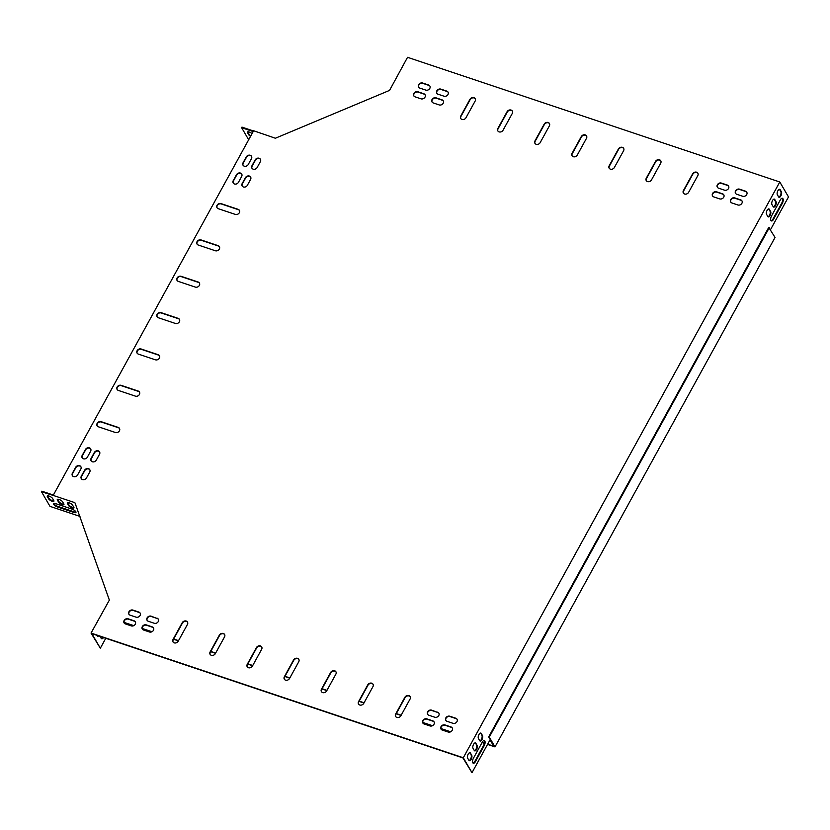 <?xml version="1.0" encoding="UTF-8"?>
<svg xmlns="http://www.w3.org/2000/svg" width="830" height="830" viewBox="0 0 830 830"><rect width="100%" height="100%" fill="white"/><g stroke="black" fill="none" stroke-linecap="round" stroke-linejoin="round"><path stroke-width="1.25" d="M769.327 227.628L489.275 737.092L494.991 746.907L775.044 237.442L768.736 227.43L488.683 736.895L494.203 746.367L487.667 744.178M484.43 743.099L482.168 742.331M450.669 731.79L440.896 728.512M432.492 725.7L422.719 722.422M401.181 715.211L396.315 713.582M364.069 702.782L359.203 701.153M326.968 690.353L322.102 688.724M289.857 677.923L284.991 676.294M252.756 665.494L247.88 663.865M215.644 653.065L210.779 651.436M178.533 640.636L173.667 639.007M151.963 631.734L142.179 628.466M133.775 625.644L124.002 622.376M494.991 746.907L487.542 744.417M484.378 743.358L482.033 742.57M450.327 731.946L440.948 728.802M432.139 725.856L422.761 722.712M401.056 715.439L396.18 713.81M363.945 703.02L359.079 701.381M326.844 690.591L321.967 688.952M289.732 678.162L284.866 676.523M252.621 665.733L247.755 664.104M215.52 653.303L210.644 651.675M178.409 640.874L173.543 639.245M151.61 631.9L142.231 628.756M133.423 625.81L124.044 622.666M489.275 737.092L488.683 736.895M252.04 133.63A3.071 1.017 -151.2 0 0 249.291 132.043A3.071 1.017 -151.2 0 0 247.402 132.043A3.071 1.017 -151.2 0 0 247.506 132.655L248.751 134.782A3.071 1.017 -151.2 0 0 250.546 136.359M253.181 131.565L241.634 127.696L248.668 139.772M253.503 130.984L241.955 127.115L241.634 127.696M73.963 507.545A3.071 1.017 28.8 0 1 71.307 506.871A3.071 1.017 28.8 0 1 68.973 504.982L67.728 502.856A3.071 1.017 28.8 0 1 67.624 502.617M75.987 512.089A3.517 1.162 28.8 0 1 74.192 511.882L57.861 506.414A3.517 1.162 28.8 0 1 53.753 503.374M53.919 500.832A3.071 1.017 28.8 0 1 51.273 500.158A3.071 1.017 28.8 0 1 48.939 498.27L47.694 496.143A3.071 1.017 28.8 0 1 47.58 495.904M63.941 504.194A3.071 1.017 28.8 0 1 61.296 503.509A3.071 1.017 28.8 0 1 58.951 501.631L57.716 499.494A3.071 1.017 28.8 0 1 57.602 499.255M53.369 495.054L41.822 491.184L41.5 491.765L49.997 506.362L79.981 516.395M477.094 745.413A3.071 1.401 -71.5 0 1 476.814 748.94A3.071 1.401 -71.5 0 1 474.719 750.87A3.071 1.401 -71.5 0 1 474.293 750.496L473.048 748.359A3.071 1.401 -71.5 0 1 473.328 744.832A3.071 1.401 -71.5 0 1 475.424 742.902A3.071 1.401 -71.5 0 1 475.849 743.275L477.094 745.413L475.258 743.078A3.071 1.401 108.5 0 0 475.102 742.881M773.218 206.712A3.071 1.401 108.5 0 0 773.633 207.085A3.071 1.401 108.5 0 0 775.728 205.155A3.071 1.401 108.5 0 0 776.009 201.628L774.764 199.491A3.071 1.401 108.5 0 0 774.349 199.117A3.071 1.401 108.5 0 0 772.253 201.057A3.071 1.401 108.5 0 0 771.973 204.585L773.218 206.712M782.337 203.298A3.517 1.598 108.5 0 0 782.462 198.266A3.517 1.598 108.5 0 0 780.345 199.885L771.558 215.883A3.517 1.598 108.5 0 0 771.433 220.925A3.517 1.598 108.5 0 0 773.55 219.296L782.337 203.298L781.746 203.101A3.517 1.598 108.5 0 0 782.14 198.225M778.613 196.897A3.071 1.401 108.5 0 0 779.028 197.27A3.071 1.401 108.5 0 0 781.123 195.341A3.071 1.401 108.5 0 0 781.404 191.813L780.159 189.676A3.071 1.401 108.5 0 0 779.744 189.313A3.071 1.401 108.5 0 0 777.648 191.242A3.071 1.401 108.5 0 0 777.368 194.77L778.613 196.897M770.51 229.651L788.5 196.928L779.795 181.988L463.296 757.759L472 772.689L490.157 739.665L493.954 745.942M471.699 755.227A3.071 1.401 -71.5 0 1 471.419 758.755A3.071 1.401 -71.5 0 1 469.324 760.685A3.071 1.401 -71.5 0 1 468.898 760.311L467.653 758.174A3.071 1.401 -71.5 0 1 467.933 754.646A3.071 1.401 -71.5 0 1 470.029 752.717A3.071 1.401 -71.5 0 1 470.454 753.09L471.699 755.227L469.863 752.893A3.071 1.401 108.5 0 0 469.707 752.696M475.424 761.618A3.517 1.598 -71.5 0 1 473.318 763.247A3.517 1.598 -71.5 0 1 473.442 758.205L482.23 742.217A3.517 1.598 -71.5 0 1 484.336 740.588A3.517 1.598 -71.5 0 1 484.222 745.63L475.424 761.618L474.833 761.421L483.62 745.433A3.517 1.598 108.5 0 0 484.025 740.557M767.823 216.526A3.071 1.401 108.5 0 0 768.238 216.9A3.071 1.401 108.5 0 0 770.333 214.97A3.071 1.401 108.5 0 0 770.614 211.443L769.369 209.305A3.071 1.401 108.5 0 0 768.954 208.932A3.071 1.401 108.5 0 0 766.858 210.862A3.071 1.401 108.5 0 0 766.578 214.399L767.823 216.526M482.489 735.598A3.071 1.401 -71.5 0 1 482.209 739.125A3.071 1.401 -71.5 0 1 480.114 741.055A3.071 1.401 -71.5 0 1 479.688 740.682L478.443 738.555A3.071 1.401 -71.5 0 1 478.723 735.017A3.071 1.401 -71.5 0 1 480.819 733.087A3.071 1.401 -71.5 0 1 481.244 733.461L482.489 735.598L480.653 733.264A3.071 1.401 108.5 0 0 480.497 733.066M474.449 750.693A3.071 1.401 108.5 0 0 476.347 748.421A3.071 1.401 108.5 0 0 476.503 745.205M773.363 206.919A3.071 1.401 108.5 0 0 775.262 204.637A3.071 1.401 108.5 0 0 775.417 201.431L774.172 199.293A3.071 1.401 108.5 0 0 774.027 199.096M771.163 220.759A3.517 1.598 108.5 0 0 772.948 219.099L781.746 203.101M778.758 197.104A3.071 1.401 108.5 0 0 780.657 194.822A3.071 1.401 108.5 0 0 780.812 191.616L779.567 189.479A3.071 1.401 108.5 0 0 779.422 189.282M489.918 740.08L493.881 746.056M105.784 638.291L100.326 648.209L91.829 633.622L462.901 757.904L472 772.689M469.054 760.508A3.071 1.401 108.5 0 0 470.952 758.236A3.071 1.401 108.5 0 0 471.108 755.02M473.038 763.081A3.517 1.598 108.5 0 0 474.833 761.421M767.968 216.734A3.071 1.401 108.5 0 0 769.866 214.451A3.071 1.401 108.5 0 0 770.022 211.245L768.777 209.108A3.071 1.401 108.5 0 0 768.632 208.911M479.844 740.879A3.071 1.401 108.5 0 0 481.742 738.607A3.071 1.401 108.5 0 0 481.898 735.39M96.944 635.334L97.235 635.822A3.071 1.401 108.5 0 0 97.65 636.195A3.071 1.401 108.5 0 0 98.625 635.894M100.897 636.652A3.517 1.598 108.5 0 0 101.644 638.768A3.517 1.598 108.5 0 0 103.522 637.533M97.38 636.029A3.071 1.401 108.5 0 0 98.033 635.697M100.326 648.209L91.041 633.072L109.363 600.1L75.042 503.001M101.374 638.602A3.517 1.598 108.5 0 0 102.93 637.336M779.795 181.988L407.54 57.312L389.55 90.397L275.373 138.237L253.627 130.746L53.172 495.406L74.845 502.658M247.714 131.825A3.071 1.017 -151.2 0 0 247.828 132.074L249.062 134.201A3.071 1.017 -151.2 0 0 250.857 135.778M62.592 501.818L63.827 503.955A3.071 1.017 28.8 0 1 63.931 504.567A3.071 1.017 28.8 0 1 61.43 504.308A3.071 1.017 28.8 0 1 58.64 502.212L57.395 500.075A3.071 1.017 28.8 0 1 57.291 499.463A3.071 1.017 28.8 0 1 59.791 499.722A3.071 1.017 28.8 0 1 62.592 501.818M52.57 498.467L53.815 500.594A3.071 1.017 28.8 0 1 53.909 501.206A3.071 1.017 28.8 0 1 51.408 500.957A3.071 1.017 28.8 0 1 48.617 498.851L47.372 496.724A3.071 1.017 28.8 0 1 47.279 496.112A3.071 1.017 28.8 0 1 49.779 496.361A3.071 1.017 28.8 0 1 52.57 498.467M53.172 495.406L41.5 491.765M73.87 512.463L57.54 506.995A3.517 1.162 28.8 0 1 53.462 503.592A3.517 1.162 28.8 0 1 55.548 503.582L71.878 509.049A3.517 1.162 28.8 0 1 75.955 512.452A3.517 1.162 28.8 0 1 73.87 512.463L74.192 511.882M72.604 505.169L73.849 507.306A3.071 1.017 28.8 0 1 73.943 507.919A3.071 1.017 28.8 0 1 71.453 507.67A3.071 1.017 28.8 0 1 68.651 505.563L67.406 503.437A3.071 1.017 28.8 0 1 67.313 502.824A3.071 1.017 28.8 0 1 69.813 503.073A3.071 1.017 28.8 0 1 72.604 505.169M284.41 679.324A3.071 2.542 149.8 0 1 284.555 677.083L293.747 660.358A3.071 2.542 149.8 0 1 296.3 658.584A3.071 2.542 149.8 0 1 298.893 659.518M247.299 666.895A3.071 2.542 149.8 0 1 247.454 664.654L256.646 647.929A3.071 2.542 149.8 0 1 259.188 646.155A3.071 2.542 149.8 0 1 261.792 647.089M210.198 654.465A3.071 2.542 149.8 0 1 210.343 652.224L219.535 635.5A3.071 2.542 149.8 0 1 222.087 633.726A3.071 2.542 149.8 0 1 224.681 634.66M173.086 642.036A3.071 2.542 149.8 0 1 173.242 639.795L182.424 623.071A3.071 2.542 149.8 0 1 184.976 621.297A3.071 2.542 149.8 0 1 187.58 622.23M321.511 691.753A3.071 2.542 149.8 0 1 321.667 689.512L330.859 672.788A3.071 2.542 149.8 0 1 333.411 671.014A3.071 2.542 149.8 0 1 336.005 671.947M358.622 704.182A3.071 2.542 149.8 0 1 358.778 701.931L367.97 685.217A3.071 2.542 149.8 0 1 370.512 683.443A3.071 2.542 149.8 0 1 373.116 684.366M395.734 716.612A3.071 2.542 149.8 0 1 395.879 714.36L405.071 697.646A3.071 2.542 149.8 0 1 407.623 695.872A3.071 2.542 149.8 0 1 410.217 696.795M572.14 155.895A3.071 2.542 149.8 0 1 572.285 153.654L581.477 136.929A3.071 2.542 149.8 0 1 584.029 135.155A3.071 2.542 149.8 0 1 586.623 136.089M609.241 168.324A3.071 2.542 149.8 0 1 609.396 166.083L618.589 149.359A3.071 2.542 149.8 0 1 621.141 147.584A3.071 2.542 149.8 0 1 623.735 148.518M646.352 180.753A3.071 2.542 149.8 0 1 646.508 178.512L655.69 161.788A3.071 2.542 149.8 0 1 658.242 160.014A3.071 2.542 149.8 0 1 660.846 160.947M683.464 193.183A3.071 2.542 149.8 0 1 683.609 190.942L692.801 174.217A3.071 2.542 149.8 0 1 695.353 172.443A3.071 2.542 149.8 0 1 697.947 173.377M535.028 143.466A3.071 2.542 149.8 0 1 535.184 141.225L544.376 124.5A3.071 2.542 149.8 0 1 546.918 122.726A3.071 2.542 149.8 0 1 549.522 123.66M497.917 131.036A3.071 2.542 149.8 0 1 498.073 128.795L507.265 112.071A3.071 2.542 149.8 0 1 509.817 110.297A3.071 2.542 149.8 0 1 512.411 111.23M460.816 118.607A3.071 2.542 149.8 0 1 460.961 116.366L470.154 99.652A3.071 2.542 149.8 0 1 472.706 97.867A3.071 2.542 149.8 0 1 475.3 98.801M217.107 207.853A3.071 2.542 149.8 0 1 217.896 204.792A3.071 2.542 149.8 0 1 221.247 203.941L238.324 209.658A3.071 2.542 149.8 0 1 239.476 210.488M197.125 244.207A3.071 2.542 149.8 0 1 197.913 241.136A3.071 2.542 149.8 0 1 201.265 240.285L218.342 246.002A3.071 2.542 149.8 0 1 219.494 246.832M177.143 280.55A3.071 2.542 149.8 0 1 177.931 277.49A3.071 2.542 149.8 0 1 181.293 276.639L198.36 282.356A3.071 2.542 149.8 0 1 199.511 283.186M97.214 425.956A3.071 2.542 149.8 0 1 98.013 422.885A3.071 2.542 149.8 0 1 101.364 422.034L118.431 427.751A3.071 2.542 149.8 0 1 119.582 428.581M117.196 389.602A3.071 2.542 149.8 0 1 117.995 386.531A3.071 2.542 149.8 0 1 121.346 385.68L138.413 391.397A3.071 2.542 149.8 0 1 139.565 392.227M137.178 353.258A3.071 2.542 149.8 0 1 137.977 350.187A3.071 2.542 149.8 0 1 141.328 349.337L158.395 355.053A3.071 2.542 149.8 0 1 159.547 355.883M157.161 316.904A3.071 2.542 149.8 0 1 157.949 313.833A3.071 2.542 149.8 0 1 161.31 312.983L178.377 318.699A3.071 2.542 149.8 0 1 179.529 319.529M422.906 723.127A3.071 2.542 149.8 0 1 423.694 720.056A3.071 2.542 149.8 0 1 427.056 719.205L432.99 721.197A3.071 2.542 149.8 0 1 434.142 722.027M142.376 629.171A3.071 2.542 149.8 0 1 143.165 626.1A3.071 2.542 149.8 0 1 146.516 625.249L152.461 627.241A3.071 2.542 149.8 0 1 153.612 628.071M128.982 614.356A3.071 2.542 149.8 0 1 129.781 611.285A3.071 2.542 149.8 0 1 133.132 610.434L139.066 612.426A3.071 2.542 149.8 0 1 140.218 613.256M445.886 720.492A3.071 2.542 149.8 0 1 446.675 717.421A3.071 2.542 149.8 0 1 450.026 716.581L455.971 718.562A3.071 2.542 149.8 0 1 457.123 719.392M436.891 93.385A3.071 2.542 149.8 0 1 437.69 90.314A3.071 2.542 149.8 0 1 441.041 89.464L446.976 91.456A3.071 2.542 149.8 0 1 448.127 92.286M717.431 187.341A3.071 2.542 149.8 0 1 718.22 184.27A3.071 2.542 149.8 0 1 721.571 183.43L727.516 185.412A3.071 2.542 149.8 0 1 728.667 186.242M730.815 202.157A3.071 2.542 149.8 0 1 731.604 199.086A3.071 2.542 149.8 0 1 734.965 198.235L740.9 200.227A3.071 2.542 149.8 0 1 742.051 201.057M413.921 96.021A3.071 2.542 149.8 0 1 414.71 92.95A3.071 2.542 149.8 0 1 418.061 92.099L424.006 94.091A3.071 2.542 149.8 0 1 425.157 94.921M441.083 729.217A3.071 2.542 149.8 0 1 441.882 726.146A3.071 2.542 149.8 0 1 445.233 725.296L451.167 727.288A3.071 2.542 149.8 0 1 452.319 728.118M124.189 623.081A3.071 2.542 149.8 0 1 124.988 620.01A3.071 2.542 149.8 0 1 128.339 619.159L134.273 621.151A3.071 2.542 149.8 0 1 135.425 621.981M418.714 87.295A3.071 2.542 149.8 0 1 419.503 84.224A3.071 2.542 149.8 0 1 422.864 83.374L428.799 85.366A3.071 2.542 149.8 0 1 429.95 86.196M735.608 193.432A3.071 2.542 149.8 0 1 736.407 190.361A3.071 2.542 149.8 0 1 739.758 189.52L745.693 191.502A3.071 2.542 149.8 0 1 746.844 192.332M91.165 460.94A3.071 2.542 149.8 0 1 91.321 458.7L94.516 452.879A3.071 2.542 149.8 0 1 97.058 451.105A3.071 2.542 149.8 0 1 99.662 452.039M242.225 186.138A3.071 2.542 149.8 0 1 242.37 183.897L245.566 178.087A3.071 2.542 149.8 0 1 248.118 176.302A3.071 2.542 149.8 0 1 250.722 177.236M252.009 168.334A3.071 2.542 149.8 0 1 252.164 166.083L255.36 160.273A3.071 2.542 149.8 0 1 257.912 158.499A3.071 2.542 149.8 0 1 260.506 159.422M81.371 478.754A3.071 2.542 149.8 0 1 81.527 476.503L84.722 470.693A3.071 2.542 149.8 0 1 87.275 468.919A3.071 2.542 149.8 0 1 89.868 469.853M233.313 183.16A3.071 2.542 149.8 0 1 233.469 180.919L236.664 175.099A3.071 2.542 149.8 0 1 239.216 173.325A3.071 2.542 149.8 0 1 241.81 174.259M82.263 457.953A3.071 2.542 149.8 0 1 82.409 455.712L85.604 449.901A3.071 2.542 149.8 0 1 88.156 448.127A3.071 2.542 149.8 0 1 90.75 449.051M72.469 475.766A3.071 2.542 149.8 0 1 72.615 473.525L75.821 467.705A3.071 2.542 149.8 0 1 78.362 465.931A3.071 2.542 149.8 0 1 80.967 466.865M243.107 165.346A3.071 2.542 149.8 0 1 243.263 163.105L246.458 157.285A3.071 2.542 149.8 0 1 249 155.511A3.071 2.542 149.8 0 1 251.604 156.445M712.628 196.067A3.071 2.542 149.8 0 1 713.427 192.996A3.071 2.542 149.8 0 1 716.778 192.145L722.712 194.137A3.071 2.542 149.8 0 1 723.864 194.967M432.098 102.111A3.071 2.542 149.8 0 1 432.897 99.04A3.071 2.542 149.8 0 1 436.248 98.189L442.183 100.181A3.071 2.542 149.8 0 1 443.334 101.011M147.169 620.446A3.071 2.542 149.8 0 1 147.958 617.375A3.071 2.542 149.8 0 1 151.319 616.524L157.254 618.516A3.071 2.542 149.8 0 1 158.406 619.346M427.699 714.402A3.071 2.542 149.8 0 1 428.498 711.331A3.071 2.542 149.8 0 1 431.849 710.49L437.784 712.472A3.071 2.542 149.8 0 1 438.935 713.302M463.296 757.759L91.041 633.072M284.358 676.74L293.55 660.016A3.071 2.542 149.8 0 1 296.217 658.221A3.071 2.542 149.8 0 1 298.81 659.342A3.071 2.542 149.8 0 1 298.748 661.759L289.556 678.473A3.071 2.542 149.8 0 1 286.889 680.268A3.071 2.542 149.8 0 1 284.296 679.158A3.071 2.542 149.8 0 1 284.358 676.74L284.555 677.083M247.257 664.311L256.449 647.587A3.071 2.542 149.8 0 1 259.105 645.792A3.071 2.542 149.8 0 1 261.699 646.912A3.071 2.542 149.8 0 1 261.637 649.33L252.445 666.044A3.071 2.542 149.8 0 1 249.788 667.839A3.071 2.542 149.8 0 1 247.195 666.729A3.071 2.542 149.8 0 1 247.257 664.311L247.454 664.654M210.146 651.882L219.338 635.158A3.071 2.542 149.8 0 1 222.004 633.373A3.071 2.542 149.8 0 1 224.588 634.483A3.071 2.542 149.8 0 1 224.536 636.901L215.344 653.625A3.071 2.542 149.8 0 1 212.677 655.41A3.071 2.542 149.8 0 1 210.083 654.299A3.071 2.542 149.8 0 1 210.146 651.882L210.343 652.224M173.034 639.453L182.226 622.728A3.071 2.542 149.8 0 1 184.893 620.944A3.071 2.542 149.8 0 1 187.487 622.054A3.071 2.542 149.8 0 1 187.424 624.471L178.232 641.196A3.071 2.542 149.8 0 1 175.566 642.98A3.071 2.542 149.8 0 1 172.982 641.87A3.071 2.542 149.8 0 1 173.034 639.453L173.242 639.795M321.469 689.17L330.662 672.445A3.071 2.542 149.8 0 1 333.318 670.65A3.071 2.542 149.8 0 1 335.911 671.771A3.071 2.542 149.8 0 1 335.849 674.188L326.667 690.902A3.071 2.542 149.8 0 1 324.001 692.697A3.071 2.542 149.8 0 1 321.407 691.587A3.071 2.542 149.8 0 1 321.469 689.17L321.667 689.512M358.57 701.599L367.763 684.875A3.071 2.542 149.8 0 1 370.429 683.08A3.071 2.542 149.8 0 1 373.023 684.2A3.071 2.542 149.8 0 1 372.961 686.618L363.768 703.332A3.071 2.542 149.8 0 1 361.102 705.127A3.071 2.542 149.8 0 1 358.519 704.016A3.071 2.542 149.8 0 1 358.57 701.599L358.778 701.931M395.682 714.028L404.874 697.304A3.071 2.542 149.8 0 1 407.54 695.509A3.071 2.542 149.8 0 1 410.134 696.629A3.071 2.542 149.8 0 1 410.072 699.047L400.88 715.761A3.071 2.542 149.8 0 1 398.213 717.556A3.071 2.542 149.8 0 1 395.62 716.446A3.071 2.542 149.8 0 1 395.682 714.028L395.879 714.36M586.478 138.33L577.286 155.054A3.071 2.542 149.8 0 1 574.619 156.839A3.071 2.542 149.8 0 1 572.026 155.729A3.071 2.542 149.8 0 1 572.088 153.311L581.28 136.587A3.071 2.542 149.8 0 1 583.947 134.802A3.071 2.542 149.8 0 1 586.54 135.913A3.071 2.542 149.8 0 1 586.478 138.33M623.579 150.759L614.387 167.484A3.071 2.542 149.8 0 1 611.731 169.268A3.071 2.542 149.8 0 1 609.137 168.158A3.071 2.542 149.8 0 1 609.199 165.741L618.392 149.016A3.071 2.542 149.8 0 1 621.048 147.232A3.071 2.542 149.8 0 1 623.641 148.342A3.071 2.542 149.8 0 1 623.579 150.759M660.69 163.188L651.498 179.913A3.071 2.542 149.8 0 1 648.832 181.697A3.071 2.542 149.8 0 1 646.248 180.587A3.071 2.542 149.8 0 1 646.3 178.17L655.493 161.445A3.071 2.542 149.8 0 1 658.159 159.661A3.071 2.542 149.8 0 1 660.753 160.771A3.071 2.542 149.8 0 1 660.69 163.188M697.802 175.618L688.61 192.342A3.071 2.542 149.8 0 1 685.943 194.127A3.071 2.542 149.8 0 1 683.349 193.017A3.071 2.542 149.8 0 1 683.412 190.599L692.604 173.875A3.071 2.542 149.8 0 1 695.27 172.09A3.071 2.542 149.8 0 1 697.854 173.2A3.071 2.542 149.8 0 1 697.802 175.618M549.367 125.901L540.174 142.625A3.071 2.542 149.8 0 1 537.508 144.42A3.071 2.542 149.8 0 1 534.925 143.3A3.071 2.542 149.8 0 1 534.987 140.882L544.169 124.168A3.071 2.542 149.8 0 1 546.835 122.373A3.071 2.542 149.8 0 1 549.429 123.483A3.071 2.542 149.8 0 1 549.367 125.901M512.266 113.471L503.073 130.196A3.071 2.542 149.8 0 1 500.407 131.991A3.071 2.542 149.8 0 1 497.813 130.87A3.071 2.542 149.8 0 1 497.876 128.453L507.068 111.739A3.071 2.542 149.8 0 1 509.734 109.944A3.071 2.542 149.8 0 1 512.318 111.054A3.071 2.542 149.8 0 1 512.266 113.471M475.154 101.042L465.962 117.767A3.071 2.542 149.8 0 1 463.296 119.562A3.071 2.542 149.8 0 1 460.702 118.441A3.071 2.542 149.8 0 1 460.764 116.024L469.956 99.31A3.071 2.542 149.8 0 1 472.623 97.515A3.071 2.542 149.8 0 1 475.217 98.625A3.071 2.542 149.8 0 1 475.154 101.042M235.326 214.399L218.259 208.683A3.071 2.542 149.8 0 1 216.993 207.687A3.071 2.542 149.8 0 1 217.616 204.533A3.071 2.542 149.8 0 1 221.05 203.599L238.117 209.316A3.071 2.542 149.8 0 1 239.382 210.312A3.071 2.542 149.8 0 1 238.76 213.476A3.071 2.542 149.8 0 1 235.326 214.399M215.344 250.753L198.277 245.037A3.071 2.542 149.8 0 1 197.011 244.041A3.071 2.542 149.8 0 1 197.633 240.876A3.071 2.542 149.8 0 1 201.068 239.943L218.145 245.67A3.071 2.542 149.8 0 1 219.4 246.666A3.071 2.542 149.8 0 1 218.778 249.82A3.071 2.542 149.8 0 1 215.344 250.753M195.361 287.107L178.294 281.38A3.071 2.542 149.8 0 1 177.029 280.384A3.071 2.542 149.8 0 1 177.651 277.23A3.071 2.542 149.8 0 1 181.085 276.297L198.163 282.013A3.071 2.542 149.8 0 1 199.418 283.009A3.071 2.542 149.8 0 1 198.795 286.174A3.071 2.542 149.8 0 1 195.361 287.107M115.432 432.503L98.365 426.786A3.071 2.542 149.8 0 1 97.11 425.79A3.071 2.542 149.8 0 1 97.722 422.626A3.071 2.542 149.8 0 1 101.167 421.692L118.234 427.409A3.071 2.542 149.8 0 1 119.489 428.405A3.071 2.542 149.8 0 1 118.877 431.569A3.071 2.542 149.8 0 1 115.432 432.503M135.415 396.149L118.348 390.432A3.071 2.542 149.8 0 1 117.092 389.436A3.071 2.542 149.8 0 1 117.704 386.272A3.071 2.542 149.8 0 1 121.149 385.348L138.216 391.065A3.071 2.542 149.8 0 1 139.471 392.061A3.071 2.542 149.8 0 1 138.859 395.215A3.071 2.542 149.8 0 1 135.415 396.149M155.397 359.805L138.33 354.088A3.071 2.542 149.8 0 1 137.075 353.092A3.071 2.542 149.8 0 1 137.687 349.928A3.071 2.542 149.8 0 1 141.131 348.994L158.198 354.711A3.071 2.542 149.8 0 1 159.453 355.707A3.071 2.542 149.8 0 1 158.841 358.871A3.071 2.542 149.8 0 1 155.397 359.805M175.379 323.451L158.312 317.734A3.071 2.542 149.8 0 1 157.057 316.738A3.071 2.542 149.8 0 1 157.669 313.574A3.071 2.542 149.8 0 1 161.103 312.651L178.18 318.367A3.071 2.542 149.8 0 1 179.436 319.363A3.071 2.542 149.8 0 1 178.813 322.517A3.071 2.542 149.8 0 1 175.379 323.451M426.848 718.863L432.793 720.855A3.071 2.542 149.8 0 1 434.049 721.851A3.071 2.542 149.8 0 1 433.426 725.015A3.071 2.542 149.8 0 1 429.992 725.949L424.057 723.957A3.071 2.542 149.8 0 1 422.802 722.961A3.071 2.542 149.8 0 1 423.414 719.797A3.071 2.542 149.8 0 1 426.848 718.863L427.056 719.205M146.319 624.907L152.253 626.899A3.071 2.542 149.8 0 1 153.519 627.895A3.071 2.542 149.8 0 1 152.896 631.049A3.071 2.542 149.8 0 1 149.462 631.983L143.528 630.001A3.071 2.542 149.8 0 1 142.262 629.005A3.071 2.542 149.8 0 1 142.885 625.841A3.071 2.542 149.8 0 1 146.319 624.907L146.516 625.249M136.068 617.167L130.134 615.186A3.071 2.542 149.8 0 1 128.878 614.19A3.071 2.542 149.8 0 1 129.501 611.025A3.071 2.542 149.8 0 1 132.935 610.091L138.869 612.084A3.071 2.542 149.8 0 1 140.125 613.08A3.071 2.542 149.8 0 1 139.513 616.244A3.071 2.542 149.8 0 1 136.068 617.167M449.829 716.238L455.763 718.22A3.071 2.542 149.8 0 1 457.029 719.216A3.071 2.542 149.8 0 1 456.407 722.38A3.071 2.542 149.8 0 1 452.973 723.314L447.038 721.322A3.071 2.542 149.8 0 1 445.772 720.326A3.071 2.542 149.8 0 1 446.395 717.162A3.071 2.542 149.8 0 1 449.829 716.238L450.026 716.581M443.988 96.197L438.043 94.215A3.071 2.542 149.8 0 1 436.788 93.219A3.071 2.542 149.8 0 1 437.41 90.055A3.071 2.542 149.8 0 1 440.844 89.121L446.779 91.113A3.071 2.542 149.8 0 1 448.034 92.109A3.071 2.542 149.8 0 1 447.422 95.274A3.071 2.542 149.8 0 1 443.988 96.197M724.517 190.163L718.583 188.171A3.071 2.542 149.8 0 1 717.317 187.175A3.071 2.542 149.8 0 1 717.94 184.011A3.071 2.542 149.8 0 1 721.374 183.088L727.308 185.069A3.071 2.542 149.8 0 1 728.574 186.065A3.071 2.542 149.8 0 1 727.952 189.23A3.071 2.542 149.8 0 1 724.517 190.163M734.768 197.893L740.702 199.885A3.071 2.542 149.8 0 1 741.958 200.881A3.071 2.542 149.8 0 1 741.335 204.045A3.071 2.542 149.8 0 1 737.901 204.979L731.967 202.987A3.071 2.542 149.8 0 1 730.711 201.991A3.071 2.542 149.8 0 1 731.323 198.827A3.071 2.542 149.8 0 1 734.768 197.893L734.965 198.235M421.007 98.832L415.073 96.851A3.071 2.542 149.8 0 1 413.807 95.855A3.071 2.542 149.8 0 1 414.429 92.69A3.071 2.542 149.8 0 1 417.864 91.757L423.798 93.749A3.071 2.542 149.8 0 1 425.064 94.745A3.071 2.542 149.8 0 1 424.441 97.899A3.071 2.542 149.8 0 1 421.007 98.832M445.036 724.953L450.97 726.945A3.071 2.542 149.8 0 1 452.236 727.941A3.071 2.542 149.8 0 1 451.613 731.106A3.071 2.542 149.8 0 1 448.179 732.039L442.234 730.047A3.071 2.542 149.8 0 1 440.979 729.051A3.071 2.542 149.8 0 1 441.602 725.887A3.071 2.542 149.8 0 1 445.036 724.953L445.233 725.296M131.275 625.893L125.34 623.911A3.071 2.542 149.8 0 1 124.085 622.915A3.071 2.542 149.8 0 1 124.697 619.751A3.071 2.542 149.8 0 1 128.142 618.817L134.076 620.809A3.071 2.542 149.8 0 1 135.332 621.805A3.071 2.542 149.8 0 1 134.719 624.959A3.071 2.542 149.8 0 1 131.275 625.893M425.8 90.107L419.866 88.125A3.071 2.542 149.8 0 1 418.6 87.129A3.071 2.542 149.8 0 1 419.223 83.965A3.071 2.542 149.8 0 1 422.657 83.031L428.602 85.023A3.071 2.542 149.8 0 1 429.857 86.019A3.071 2.542 149.8 0 1 429.235 89.183A3.071 2.542 149.8 0 1 425.8 90.107M739.561 189.178L745.496 191.159A3.071 2.542 149.8 0 1 746.751 192.155A3.071 2.542 149.8 0 1 746.139 195.32A3.071 2.542 149.8 0 1 742.694 196.254L736.76 194.262A3.071 2.542 149.8 0 1 735.505 193.266A3.071 2.542 149.8 0 1 736.117 190.101A3.071 2.542 149.8 0 1 739.561 189.178L739.758 189.52M99.507 454.28L96.311 460.1A3.071 2.542 149.8 0 1 93.645 461.885A3.071 2.542 149.8 0 1 91.061 460.775A3.071 2.542 149.8 0 1 91.113 458.357L94.309 452.537A3.071 2.542 149.8 0 1 96.975 450.752A3.071 2.542 149.8 0 1 99.569 451.862A3.071 2.542 149.8 0 1 99.507 454.28M250.567 179.477L247.371 185.298A3.071 2.542 149.8 0 1 244.705 187.092A3.071 2.542 149.8 0 1 242.111 185.972A3.071 2.542 149.8 0 1 242.173 183.554L245.369 177.745A3.071 2.542 149.8 0 1 248.035 175.95A3.071 2.542 149.8 0 1 250.629 177.06A3.071 2.542 149.8 0 1 250.567 179.477M251.967 165.751L255.163 159.931A3.071 2.542 149.8 0 1 257.829 158.136A3.071 2.542 149.8 0 1 260.413 159.256A3.071 2.542 149.8 0 1 260.361 161.674L257.165 167.484A3.071 2.542 149.8 0 1 254.499 169.279A3.071 2.542 149.8 0 1 251.905 168.168A3.071 2.542 149.8 0 1 251.967 165.751L252.164 166.083M89.723 472.094L86.517 477.904A3.071 2.542 149.8 0 1 83.861 479.699A3.071 2.542 149.8 0 1 81.267 478.588A3.071 2.542 149.8 0 1 81.33 476.171L84.525 470.351A3.071 2.542 149.8 0 1 87.192 468.556A3.071 2.542 149.8 0 1 89.775 469.676A3.071 2.542 149.8 0 1 89.723 472.094M241.665 176.5L238.459 182.31A3.071 2.542 149.8 0 1 235.803 184.104A3.071 2.542 149.8 0 1 233.209 182.994A3.071 2.542 149.8 0 1 233.272 180.577L236.467 174.757A3.071 2.542 149.8 0 1 239.133 172.962A3.071 2.542 149.8 0 1 241.717 174.082A3.071 2.542 149.8 0 1 241.665 176.5M90.605 451.302L87.409 457.112A3.071 2.542 149.8 0 1 84.743 458.907A3.071 2.542 149.8 0 1 82.149 457.787A3.071 2.542 149.8 0 1 82.212 455.369L85.407 449.559A3.071 2.542 149.8 0 1 88.073 447.764A3.071 2.542 149.8 0 1 90.667 448.874A3.071 2.542 149.8 0 1 90.605 451.302M80.811 469.106L77.615 474.926A3.071 2.542 149.8 0 1 74.949 476.721A3.071 2.542 149.8 0 1 72.355 475.6A3.071 2.542 149.8 0 1 72.418 473.183L75.613 467.373A3.071 2.542 149.8 0 1 78.279 465.578A3.071 2.542 149.8 0 1 80.873 466.688A3.071 2.542 149.8 0 1 80.811 469.106M243.055 162.763L246.261 156.943A3.071 2.542 149.8 0 1 248.917 155.158A3.071 2.542 149.8 0 1 251.511 156.268A3.071 2.542 149.8 0 1 251.449 158.686L248.253 164.506A3.071 2.542 149.8 0 1 245.587 166.291A3.071 2.542 149.8 0 1 243.003 165.18A3.071 2.542 149.8 0 1 243.055 162.763L243.263 163.105M713.779 196.897A3.071 2.542 149.8 0 1 712.524 195.901A3.071 2.542 149.8 0 1 713.146 192.736A3.071 2.542 149.8 0 1 716.581 191.803L722.515 193.795A3.071 2.542 149.8 0 1 723.781 194.791A3.071 2.542 149.8 0 1 723.158 197.955A3.071 2.542 149.8 0 1 719.724 198.889L713.779 196.897M433.25 102.941A3.071 2.542 149.8 0 1 431.994 101.945A3.071 2.542 149.8 0 1 432.606 98.78A3.071 2.542 149.8 0 1 436.051 97.847L441.985 99.839A3.071 2.542 149.8 0 1 443.241 100.835A3.071 2.542 149.8 0 1 442.629 103.989A3.071 2.542 149.8 0 1 439.184 104.922L433.25 102.941M157.057 618.174A3.071 2.542 149.8 0 1 158.312 619.17A3.071 2.542 149.8 0 1 157.69 622.334A3.071 2.542 149.8 0 1 154.256 623.257L148.321 621.276A3.071 2.542 149.8 0 1 147.055 620.28A3.071 2.542 149.8 0 1 147.678 617.115A3.071 2.542 149.8 0 1 151.112 616.182L157.254 618.516M437.586 712.13A3.071 2.542 149.8 0 1 438.842 713.126A3.071 2.542 149.8 0 1 438.23 716.29A3.071 2.542 149.8 0 1 434.785 717.224L428.851 715.232A3.071 2.542 149.8 0 1 427.595 714.236A3.071 2.542 149.8 0 1 428.207 711.071A3.071 2.542 149.8 0 1 431.652 710.148L437.784 712.472M47.694 496.143L47.372 496.724M48.939 498.27L48.617 498.851M249.062 134.201L248.751 134.782M247.828 132.074L247.506 132.655M57.861 506.414L57.54 506.995M57.716 499.494L57.395 500.075M58.951 501.631L58.64 502.212M67.728 502.856L67.406 503.437M68.973 504.982L68.651 505.563M780.159 189.676L779.567 189.479M781.404 191.813L780.812 191.616M469.863 752.893L470.454 753.09M773.55 219.296L772.948 219.099M483.62 745.433L484.222 745.63M776.009 201.628L775.417 201.431M774.764 199.491L774.172 199.293M770.614 211.443L770.022 211.245M769.369 209.305L768.777 209.108M475.258 743.078L475.849 743.275M480.653 733.264L481.244 733.461"/></g></svg>
